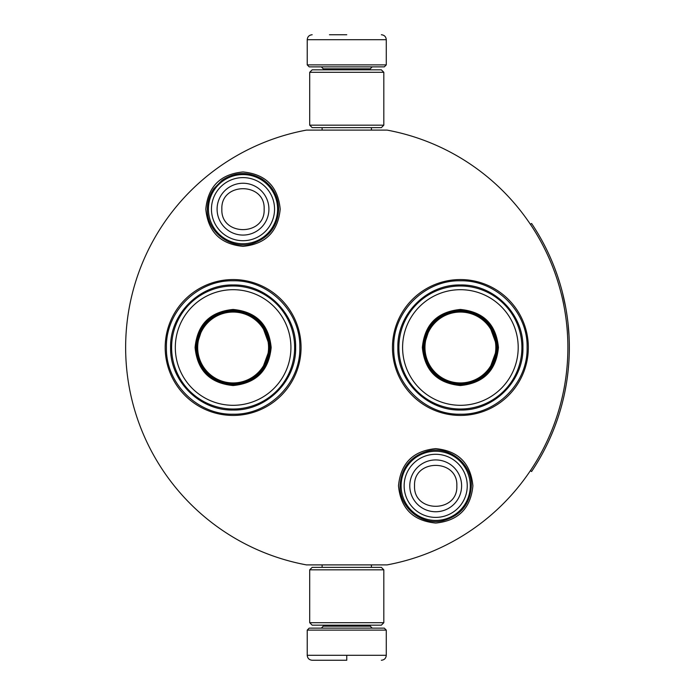 <?xml version="1.0" encoding="UTF-8"?>
<svg xmlns="http://www.w3.org/2000/svg" width="695" height="695" viewBox="0 0 695 695"><rect width="100%" height="100%" fill="white"/><g stroke="black" fill="none" stroke-linecap="round" stroke-linejoin="round"><path stroke-width="1.04" d="M346.762 564.896L351.427 564.896M243.007 171.952C265.603 174.158 278 186.564 280.207 209.16C278 231.756 265.603 244.154 243.007 246.36C220.402 244.154 208.005 231.756 205.798 209.16C208.005 186.564 220.402 174.158 243.007 171.952M435.695 448.64C458.292 450.847 470.689 463.244 472.895 485.84C470.689 508.436 458.292 520.842 435.695 523.048C413.091 520.842 400.694 508.436 398.487 485.84C400.694 463.244 413.091 450.847 435.695 448.64M460.394 415.436A67.936 67.936 0 0 1 392.458 347.5A67.936 67.936 0 0 1 460.394 279.564A67.936 67.936 0 0 1 528.33 347.5A67.936 67.936 0 0 1 460.394 415.436M233.12 415.436A67.936 67.936 0 0 1 165.184 347.5A67.936 67.936 0 0 1 233.12 279.564A67.936 67.936 0 0 1 301.057 347.5A67.936 67.936 0 0 1 233.12 415.436M306.452 130.104L387.072 130.104A221.097 221.097 0 0 1 387.072 564.896L306.452 564.896A221.097 221.097 0 0 1 306.452 130.104M346.762 130.104C313.358 130.104 313.358 130.104 346.762 130.104M460.394 280.797C496.039 279.885 528.009 311.855 527.097 347.5C528.009 383.145 496.039 415.115 460.394 414.203C424.758 415.115 392.779 383.145 393.7 347.5C392.779 311.855 424.758 279.885 460.394 280.797M233.12 414.203C197.476 415.115 165.506 383.145 166.418 347.5C165.506 311.855 197.476 279.885 233.12 280.797C268.765 279.885 300.735 311.855 299.823 347.5C300.735 383.145 268.765 415.115 233.12 414.203M401.111 485.84A34.585 34.585 0 0 1 435.695 451.255A34.585 34.585 0 0 1 470.28 485.84A34.585 34.585 0 0 1 435.695 520.425A34.585 34.585 0 0 1 401.111 485.84M404.142 485.84A31.553 31.553 0 0 1 435.695 454.287A31.553 31.553 0 0 1 467.249 485.84A31.553 31.553 0 0 1 435.695 517.393A31.553 31.553 0 0 1 404.142 485.84M208.422 209.16A34.585 34.585 0 0 1 243.007 174.575A34.585 34.585 0 0 1 277.592 209.16A34.585 34.585 0 0 1 243.007 243.745A34.585 34.585 0 0 1 208.422 209.16M211.454 209.16A31.553 31.553 0 0 1 243.007 177.607A31.553 31.553 0 0 1 274.551 209.16A31.553 31.553 0 0 1 243.007 240.713A31.553 31.553 0 0 1 211.454 209.16M307.233 630.113L309.206 628.132L384.309 628.132L386.281 630.113L307.233 630.113L307.233 655.307C307.529 658.313 309.171 659.955 312.177 660.25M346.762 660.25L312.177 660.25L346.762 660.25M346.762 660.076L346.762 655.689M386.281 64.887L307.233 64.887L309.206 66.868L384.309 66.868L386.281 64.887L386.281 39.693C385.994 36.687 384.344 35.045 381.346 34.75M346.762 34.75L329.465 34.75M383.814 72.297L309.701 72.297L312.177 69.83L381.346 69.83L383.814 72.297L383.814 125.17L381.346 127.637L312.177 127.637L309.701 125.17L383.814 125.17M309.701 622.703L383.814 622.703L381.346 625.17L312.177 625.17L309.701 622.703L309.701 569.831L383.814 569.831L381.346 567.363L312.177 567.363L309.701 569.831M271.163 347.5C268.913 370.609 256.229 383.293 233.12 385.543C210.012 383.293 197.328 370.609 195.078 347.5C197.328 324.391 210.012 311.708 233.12 309.457C256.229 311.708 268.913 324.391 271.163 347.5M261.485 371.347L270.181 347.5C267.983 370.009 255.63 382.354 233.12 384.552C210.62 382.354 198.266 370.009 196.068 347.5C198.266 324.991 210.62 312.646 233.12 310.448C255.63 312.646 267.983 324.991 270.181 347.5L261.485 323.653M294.637 347.5A61.516 61.516 0 0 0 233.12 285.984A61.516 61.516 0 0 0 171.613 347.5A61.516 61.516 0 0 0 233.12 409.016A61.516 61.516 0 0 0 294.637 347.5M290.927 347.5A57.807 57.807 0 0 0 233.12 289.693A57.807 57.807 0 0 0 175.314 347.5A57.807 57.807 0 0 0 233.12 405.307A57.807 57.807 0 0 0 290.927 347.5M203.149 325.72L196.068 347.5M170.596 347.5C169.745 314.088 199.708 284.125 233.12 284.976C266.533 284.125 296.504 314.088 295.644 347.5C296.504 380.912 266.533 410.875 233.12 410.024C199.708 410.875 169.745 380.912 170.596 347.5M268.565 347.5A35.445 35.445 0 0 1 233.12 382.945A35.445 35.445 0 0 1 197.675 347.5A35.445 35.445 0 0 1 233.12 312.055A35.445 35.445 0 0 1 268.565 347.5M269.556 347.5A36.435 36.435 0 0 1 233.12 383.935A36.435 36.435 0 0 1 196.685 347.5A36.435 36.435 0 0 1 233.12 311.065A36.435 36.435 0 0 1 269.556 347.5M498.437 347.5C496.187 370.609 483.503 383.293 460.394 385.543C437.285 383.293 424.61 370.609 422.352 347.5C424.61 324.391 437.285 311.708 460.394 309.457C483.503 311.708 496.187 324.391 498.437 347.5M488.759 371.347L497.455 347.5C495.257 370.009 482.903 382.354 460.394 384.552C437.893 382.354 425.54 370.009 423.342 347.5C425.54 324.991 437.893 312.646 460.394 310.448C482.903 312.646 495.257 324.991 497.455 347.5L488.759 323.653M521.91 347.5A61.516 61.516 0 0 0 460.394 285.984A61.516 61.516 0 0 0 398.887 347.5A61.516 61.516 0 0 0 460.394 409.016A61.516 61.516 0 0 0 521.91 347.5M518.201 347.5A57.807 57.807 0 0 0 460.394 289.693A57.807 57.807 0 0 0 402.596 347.5A57.807 57.807 0 0 0 460.394 405.307A57.807 57.807 0 0 0 518.201 347.5M430.422 325.72L423.342 347.5M397.87 347.5C397.019 314.088 426.991 284.125 460.394 284.976C493.806 284.125 523.778 314.088 522.918 347.5C523.778 380.912 493.806 410.875 460.394 410.024C426.991 410.875 397.019 380.912 397.87 347.5M495.839 347.5A35.445 35.445 0 0 1 460.394 382.945A35.445 35.445 0 0 1 424.958 347.5A35.445 35.445 0 0 1 460.394 312.055A35.445 35.445 0 0 1 495.839 347.5M496.838 347.5A36.435 36.435 0 0 1 460.394 383.935A36.435 36.435 0 0 1 423.959 347.5A36.435 36.435 0 0 1 460.394 311.065A36.435 36.435 0 0 1 496.838 347.5M530.363 224.32L531.597 223.495A222.582 222.582 180 0 1 531.597 471.505L530.363 470.68M557.477 419.198L558.033 417.547M554.158 428.302L554.94 426.252M555.687 424.254L556.356 422.412M556.956 420.71L557.312 419.667M563.636 397.583L563.228 399.295M564.966 391.415L565.374 389.33M565.965 386.125L566.173 384.917M564.844 391.997L566.234 384.543M565.061 390.929L564.957 391.459M562.133 403.665L561.847 404.777M566.573 382.493L567.016 379.583M567.346 377.246L567.641 374.979M567.381 376.959L567.207 378.245M566.807 380.982L566.946 380.069M566.095 385.378L566.356 383.849M565.617 388.045L565.443 388.965M564.783 392.319L564.357 394.343M564.132 395.386L563.906 396.402M567.989 323.01L569.023 335.676M569.083 336.771L569.214 340.124M569.257 341.341L569.17 338.743M569.248 340.976L569.257 341.54M569.031 335.833L568.988 334.999M568.936 334.078L568.823 332.323M568.562 328.952L568.527 328.466M568.684 330.394L568.814 332.271M569.04 358.994L569.109 357.543M568.397 368.003L568.588 365.796M568.901 361.504L569.04 358.976M568.302 369.002L568.345 368.559M569.162 356.335L569.248 353.807M569.188 355.692L569.144 356.83M568.788 363.172L568.666 364.832M567.58 319.587L567.737 320.821L567.58 319.587M562.403 292.369L565.634 307.051M565.834 308.146L566.364 311.247M567.45 318.553L567.068 315.756M565.834 308.172L565.695 307.372M563.576 297.156L562.924 294.463M562.872 294.246L562.429 292.465M554.289 267.036L553.09 264.013M557.321 275.35L554.619 267.888M554.115 266.593L553.733 265.629M556.999 274.403L556.652 273.422M559.527 282.144L557.503 275.88M560.283 284.637L559.979 283.638M564.809 302.803L564.522 301.448M567.85 321.802L567.537 319.222M568.189 324.913L568.024 323.357M568.684 330.438L568.571 329.056M569.327 349.672L569.335 347.066M558.38 416.487L558.702 415.497M555.653 424.35L556.13 423.046M554.367 427.764L555.774 424.028M557.225 419.945L557.946 417.808M556.712 421.413L557.164 420.11M565.912 386.403L566.034 385.716M566.66 381.955L566.738 381.442M565.886 386.576L566.06 385.551M553.35 430.344L553.672 429.536M550.666 436.738L552.829 431.63M566.19 384.822L565.643 387.923M565.278 389.826L564.792 392.267M566.712 313.393L566.382 311.308M552.699 263.049L552.369 262.25M564.627 393.04L564.809 392.197M461.61 485.84A25.915 25.915 180 0 0 435.695 459.925A25.915 25.915 180 0 0 409.781 485.84A25.915 25.915 0 0 0 435.695 511.755A25.915 25.915 0 0 0 461.61 485.84M456.832 485.84C458.153 458.57 413.23 458.57 414.55 485.84C413.23 513.11 458.153 513.11 456.832 485.84M268.913 209.16A25.915 25.915 180 0 0 243.007 183.245A25.915 25.915 180 0 0 217.092 209.16A25.915 25.915 0 0 0 243.007 235.075A25.915 25.915 0 0 0 268.913 209.16M264.143 209.16C265.464 181.89 220.541 181.89 221.861 209.16C220.541 236.43 265.464 236.43 264.143 209.16M323.288 625.17L323.288 626.16L370.227 626.16L372.207 628.132M386.281 630.113L386.281 655.307L307.233 655.307M370.227 69.83L370.227 68.84L323.288 68.84L321.316 66.868M307.233 64.887L307.233 39.693L386.281 39.693M278.652 209.16C278.269 196.303 272.753 186.269 262.102 179.058C248.497 171.3 235.145 171.717 222.053 180.318L213.834 188.658C209.569 194.826 207.405 201.663 207.353 209.16C206.484 232.243 231.678 250.852 253.484 243.233C269.312 237.369 277.705 226.014 278.652 209.16M471.34 485.84C472.096 463.852 449.213 445.512 427.92 451.055C410.528 456.155 401.232 467.752 400.042 485.84C399.312 507.619 421.752 525.889 442.923 520.746C460.62 515.812 470.098 504.179 471.34 485.84M322.106 564.896L322.106 567.363M371.417 564.896L371.417 567.363M370.227 625.17L370.227 626.16M323.288 626.16L321.316 628.132M386.281 655.307C385.994 658.313 384.344 659.955 381.346 660.25M322.106 130.104L322.106 127.637M371.417 130.104L371.417 127.637M323.288 69.83L323.288 68.84M370.227 68.84L372.207 66.868M307.233 39.693C307.529 36.687 309.171 35.045 312.177 34.75M309.701 72.297L309.701 125.17M383.814 622.703L383.814 569.831"/></g></svg>

